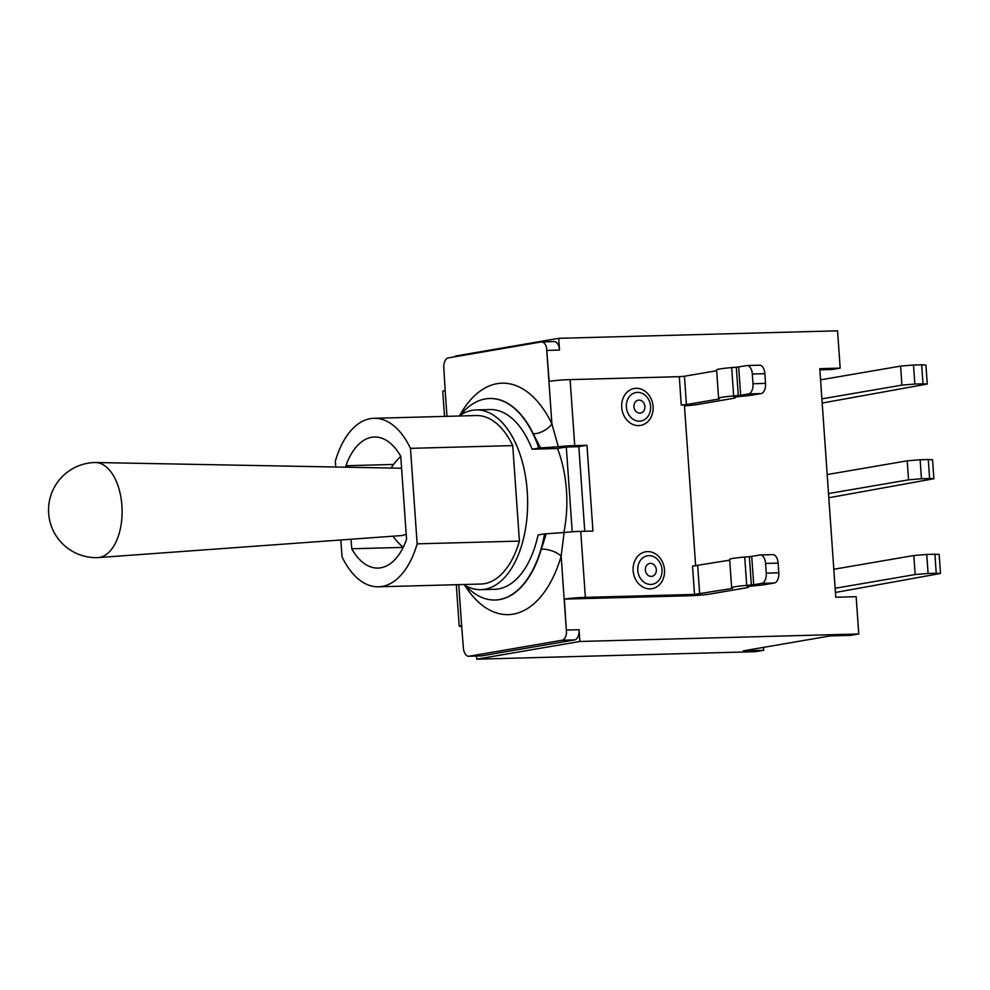 <?xml version="1.0" encoding="UTF-8"?>
<svg xmlns="http://www.w3.org/2000/svg" width="990" height="990" viewBox="0 0 990 990"><rect width="100%" height="100%" fill="white"/><g stroke="black" fill="none" stroke-linecap="round" stroke-linejoin="round"><path stroke-width="1.49" d="M929.61 478.541L921.455 478.752L920.131 459.744L928.286 459.521L929.61 478.541L933.879 478.752L828.816 497.747M827.195 474.557L907.211 460.82L908.535 479.841L921.455 478.752M920.131 459.744L907.211 460.82M933.879 478.752L932.543 459.744L928.286 459.521M922.989 383.823L914.834 384.046L913.498 365.025L921.665 364.815L922.989 383.823L927.259 384.046L822.195 403.041M820.562 379.851L900.578 366.114L901.915 385.122L914.834 384.046M913.498 365.025L900.578 366.114M927.259 384.046L925.922 365.025L921.665 364.815M936.231 573.247L928.076 573.47L926.751 554.45L934.907 554.227L936.231 573.247L940.5 573.47L835.436 592.466M833.815 569.262L913.832 555.526L915.156 574.547L928.076 573.47M926.751 554.45L913.832 555.526M940.5 573.47L939.176 554.45L934.907 554.227M821.898 398.859L901.915 385.122M828.519 493.577L908.535 479.841M835.139 588.283L915.156 574.547M763.525 647.373L763.723 650.282L743.341 650.838L830.251 635.914L850.645 635.37L858.763 633.971L579.893 641.471L476.735 659.179L476.512 656.048M858.763 633.971L856.164 596.685L835.77 597.23L819.782 368.664L840.176 368.119L832.058 369.505L819.869 369.839M460.35 415.181A100.955 55.131 88.5 0 1 489.592 398.512A100.955 55.131 88.5 0 1 538.808 448.049L532.088 449.2A89.904 49.092 -91.5 0 0 489.889 409.563L476.091 409.934A89.904 49.092 88.5 0 1 527.447 494.95A89.904 49.092 88.5 0 1 484.766 589.285A89.904 49.092 88.5 0 1 480.917 589.669A89.904 49.092 88.5 0 1 463.691 584.508M584.756 531.259L578.841 446.676L566.292 447.01L557.494 448.519L532.088 449.2M578.841 446.676L586.971 445.277L592.961 531.036L580.734 531.37A15.357 1.015 176 0 0 564.114 532.521L546.245 533.808L541.344 549.091A100.609 54.945 88.5 0 1 495.322 600.002A100.609 54.945 88.5 0 1 495.161 600.002M538.808 448.049L558.286 446.75A15.357 1.015 -4 0 1 574.732 445.611L586.971 445.277M553.794 341.612A9.368 5.111 88.5 0 1 554.19 341.575L541.641 341.909A9.368 5.111 88.5 0 0 541.245 341.946L448.235 357.91A9.368 5.111 88.5 0 0 443.805 368.107L445.166 390.518A14.986 0.99 176 0 0 442.765 391.223L444.535 416.394M541.641 341.909A9.368 5.111 88.5 0 1 546.579 347.824L551.9 423.794A115.941 63.31 -91.5 0 0 459.62 415.689M489.753 398.512A100.955 55.131 88.5 0 1 489.901 398.5A100.955 55.131 88.5 0 1 533.313 433.855A14.986 8.019 154.1 0 0 551.9 423.794L558.286 446.75M533.313 433.855L540.552 448.012M461.872 626.509A14.986 0.99 -4 0 1 459.199 626.138A14.986 0.99 -4 0 1 461.6 625.433L458.741 584.644M464.607 585.078A115.595 63.125 -91.5 0 0 561.157 556.145A14.986 6.361 16.2 0 0 541.344 549.091M564.114 532.521L561.157 556.145L566.503 632.697A9.368 5.111 88.5 0 1 562.097 640.245L469.087 656.221A9.368 5.111 88.5 0 1 468.691 656.259A9.368 5.111 88.5 0 1 463.37 647.769L461.6 625.433M566.503 632.697L564.362 599.111A15.357 1.015 -4 0 1 585.35 597.366L580.734 531.37M546.245 533.808L544.599 533.845A100.609 54.945 88.5 0 1 495.012 600.002A100.609 54.945 88.5 0 1 465.671 585.696M480.917 589.669L494.715 589.298A89.904 49.092 -91.5 0 0 538.077 534.971L544.599 533.845M574.732 445.611L570.116 379.615A15.357 1.015 176 0 0 549.141 381.348L546.579 347.824M734.852 396.916L734.877 397.411A19.107 1.25 -4 0 1 735.298 397.634A19.107 1.25 -4 0 1 732.241 398.537L697.158 404.564A15.357 1.015 -4 0 1 684.474 405.9M734.877 397.411L733.986 397.089M748.576 393.921L740.668 395.27L738.676 366.931L746.596 365.582A9.368 5.111 88.5 0 1 746.992 365.533A9.368 5.111 88.5 0 1 752.326 374.034L752.994 383.724A9.368 5.111 88.5 0 1 748.576 393.921L761.124 393.575L753.006 394.973A19.107 1.25 -4 0 1 741.003 396.359L733.998 397.188M719.47 398.562L719.012 398.45A19.107 1.25 -4 0 1 718.591 398.215A19.107 1.25 -4 0 1 733.664 395.938L740.668 395.27M719.495 398.908L686.429 404.588L684.449 376.25L679.288 376.683L681.269 405.021L686.429 404.588M695.661 565.909L684.399 404.935L681.269 405.021M570.116 379.615L679.288 376.683M684.449 376.25L716.673 370.718M733.664 395.938L731.684 367.599A19.107 1.25 176 0 0 716.612 369.876L718.591 398.215M731.684 367.599L736.325 367.203L738.305 395.542M738.676 366.931L736.325 367.203M732.513 588.011L732.055 587.899A19.107 1.25 -4 0 1 731.635 587.676A19.107 1.25 -4 0 1 746.707 585.387L753.712 584.731L751.719 556.392L759.837 554.994A9.368 5.111 88.5 0 1 760.233 554.957A9.368 5.111 88.5 0 1 765.567 563.446L766.248 573.148A9.368 5.111 88.5 0 1 761.817 583.333L774.366 582.999L766.248 584.397A19.107 1.25 -4 0 1 754.244 585.771L747.24 586.513M774.366 582.999A9.368 5.111 -91.5 0 0 778.796 572.802L778.115 563.112A9.368 5.111 -91.5 0 0 772.782 554.623L760.233 554.957M732.538 588.369L694.51 594.433L692.53 566.094L729.717 560.167M746.707 585.387L744.727 557.048A19.107 1.25 176 0 0 729.655 559.338L731.635 587.676M744.727 557.048L749.368 556.665L751.348 585.003M751.719 556.392L749.368 556.665M748.093 586.34L748.131 586.822A19.107 1.25 -4 0 1 748.551 587.058A19.107 1.25 -4 0 1 745.495 587.961L710.399 593.975A15.357 1.015 -4 0 1 689.213 595.757L564.362 599.111M748.131 586.822L747.24 586.612M761.817 583.333L753.712 584.731M761.124 393.575A9.368 5.111 -91.5 0 0 765.542 383.39L764.862 373.688A9.368 5.111 -91.5 0 0 759.54 365.199L746.992 365.533M636.1 388.315A18.736 15.642 -99.7 0 1 651.63 415.911A18.736 15.642 -99.7 0 1 624.467 416.642A18.736 15.642 -99.7 0 1 636.1 388.315M647.51 551.591A18.736 15.642 -99.7 0 1 663.053 579.187A18.736 15.642 -99.7 0 1 635.889 579.917A18.736 15.642 -99.7 0 1 647.51 551.591M694.51 594.433L585.35 597.366M579.893 641.471L579.076 629.727A9.368 5.111 88.5 0 1 574.646 639.911L481.635 655.875A9.368 5.111 88.5 0 1 481.239 655.912A9.368 5.111 88.5 0 1 480.843 655.9M554.19 341.575A9.368 5.111 88.5 0 1 559.523 350.064L558.694 338.32L455.536 356.029L455.573 356.66M763.723 650.282L755.605 651.68L476.735 659.179M557.494 448.519A89.904 49.092 88.5 0 1 563.855 532.558M566.292 447.01L572.22 531.803M558.694 338.32L837.565 330.821L840.176 368.119M346.017 467.206L345.918 465.733A65.55 35.801 88.5 0 1 374.48 437.011A65.55 35.801 88.5 0 1 400.752 456.316L406.556 539.364A65.55 35.801 88.5 0 1 377.994 568.074A65.55 35.801 88.5 0 1 351.722 548.769L351.066 539.241M403.202 547.396L351.722 548.769M393.575 464.446L345.918 465.733M335.734 467.008L335.325 461.241A84.286 46.023 88.5 0 1 373.973 418.3L476.239 415.54A84.286 46.023 88.5 0 1 512.733 445.599L410.466 448.346L417.149 543.844A84.286 46.023 88.5 0 1 378.502 586.798A84.286 46.023 88.5 0 1 342.008 556.751L340.832 539.983M512.733 445.599L519.416 541.097L417.149 543.844M519.416 541.097A84.286 46.023 88.5 0 1 480.769 584.05L378.502 586.798M373.973 418.3A84.286 46.023 88.5 0 1 410.466 448.346M459.162 416.01A89.904 49.092 88.5 0 1 476.091 409.934M94.83 462.516A47.569 25.975 88.5 0 1 95.486 462.516A47.569 25.975 88.5 0 1 122.042 508.105A47.569 25.975 88.5 0 1 99.421 557.432A47.569 25.975 88.5 0 1 98.035 557.593A47.569 25.975 88.5 0 1 97.391 557.63A47.569 47.569 0 0 1 48.77 514.75A47.569 47.569 0 0 1 94.83 462.516M95.486 462.516L399.539 468.208A33.709 18.414 88.5 0 1 401.594 468.456M406.185 534.018A33.709 18.414 88.5 0 1 401.346 535.59L98.035 557.593M446.973 416.332L445.166 390.518M699.683 594L697.69 565.661M638.971 400.096A6.546 5.47 -99.7 0 1 644.403 409.736A6.546 5.47 -99.7 0 1 634.912 409.996A6.546 5.47 -99.7 0 1 638.971 400.096M637.473 392.374A14.454 12.078 80.3 0 0 628.501 414.253A14.454 12.078 80.3 0 0 649.465 413.684A14.454 12.078 80.3 0 0 637.473 392.374M650.393 563.372A6.546 5.47 -99.7 0 1 655.826 573.012A6.546 5.47 -99.7 0 1 646.334 573.272A6.546 5.47 -99.7 0 1 650.393 563.372M648.896 555.65A14.454 12.078 80.3 0 0 639.911 577.529A14.454 12.078 80.3 0 0 660.887 576.96A14.454 12.078 80.3 0 0 648.896 555.65M765.542 383.39L752.994 383.724M752.326 374.034L764.862 373.688M778.796 572.802L766.248 573.148M765.567 563.446L778.115 563.112M562.097 640.245L574.646 639.911M579.076 629.727L566.528 630.061M481.635 655.875L469.087 656.221M546.975 350.398L559.523 350.064M456.303 584.706L459.199 626.138M735.248 396.866L735.298 397.634M748.49 586.29L748.551 587.058M481.239 655.912L468.691 656.259M392.931 536.196A60.873 60.873 0 0 0 403.227 547.334M400.752 456.402A60.873 60.873 0 0 0 391.1 468.047"/></g></svg>
